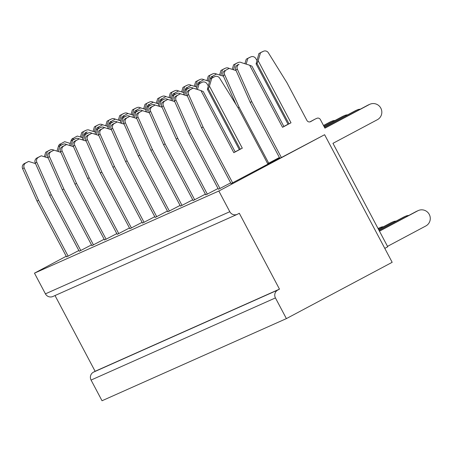 <?xml version="1.0" encoding="UTF-8"?>
<svg xmlns="http://www.w3.org/2000/svg" width="452" height="452" viewBox="0 0 452 452"><rect width="100%" height="100%" fill="white"/><g stroke="black" fill="none" stroke-linecap="round" stroke-linejoin="round"><path stroke-width="0.68" d="M91.072 380.064L102.028 400.754L286.393 318.609L275.438 297.919L91.072 380.064A5.853 5.763 -114 0 1 93.417 372.188L95.118 371.284L55.014 295.546M286.393 318.609L392.172 262.307L324.609 134.713L281.376 157.533L251.798 101.666L250.216 102.372L235.803 69.953A3.904 3.842 -114 0 1 237.486 64.941L239.068 64.24A3.904 3.842 66 0 0 237.385 69.246L251.798 101.666M66.241 256.25L34.471 273.161L218.836 191.015L324.609 134.713M250.216 102.372L279.794 158.24L281.376 157.533M279.624 157.917L231.085 183.614L201.507 127.752L187.1 95.327A3.904 3.842 -114 0 1 188.783 90.321L190.365 89.615A3.904 3.842 66 0 0 188.682 94.626L203.089 127.046L232.667 182.913M279.568 157.81L268.053 163.94M279.398 157.488L268.72 163.172L239.142 107.305L238.046 107.796M267.725 163.618L268.72 163.172M230.689 182.868L218.435 189.252L188.851 133.391L174.444 100.965A3.904 3.842 -114 0 1 176.127 95.96L177.709 95.253A3.904 3.842 66 0 0 176.026 100.259L190.433 132.685L220.017 188.552M218.039 188.507L205.779 194.891L176.201 139.024L161.788 106.604A3.904 3.842 -114 0 1 163.471 101.598L165.053 100.892A3.904 3.842 66 0 0 163.37 105.898L177.783 138.323L207.361 194.185M205.383 194.145L193.128 200.53L163.545 144.663L149.137 112.243A3.904 3.842 -114 0 1 150.821 107.231L152.403 106.531A3.904 3.842 66 0 0 150.719 111.537L165.127 143.962L194.71 199.824M192.727 199.778L180.472 206.168L150.895 150.301L136.481 117.882A3.904 3.842 -114 0 1 138.165 112.87L139.747 112.169A3.904 3.842 66 0 0 138.063 117.175L152.477 149.595L182.054 205.462M180.077 205.417L167.816 211.807L138.239 155.94L123.831 123.52A3.904 3.842 -114 0 1 125.515 118.509L127.097 117.802A3.904 3.842 66 0 0 125.413 122.814L139.821 155.234L169.398 211.101M167.421 211.056L155.166 217.446L125.588 161.579L111.175 129.153A3.904 3.842 -114 0 1 112.859 124.147L114.441 123.441A3.904 3.842 66 0 0 112.757 128.453L127.17 160.872L156.748 216.74M154.77 216.694L142.51 223.079L112.932 167.217L98.525 134.792A3.904 3.842 -114 0 1 100.203 129.786L101.785 129.08A3.904 3.842 66 0 0 100.101 134.091L114.514 166.511L144.092 222.378M142.114 222.333L129.86 228.718L100.276 172.856L85.869 140.431A3.904 3.842 -114 0 1 87.552 135.425L89.134 134.719A3.904 3.842 66 0 0 87.451 139.725L101.858 172.15L131.442 228.017M129.464 227.972L117.204 234.356L87.626 178.489L73.213 146.069A3.904 3.842 -114 0 1 74.896 141.064L76.478 140.357A3.904 3.842 66 0 0 74.795 145.363L89.208 177.789L118.786 233.65M116.808 233.611L104.553 239.995L74.97 184.128L60.562 151.708A3.904 3.842 -114 0 1 62.246 146.697L63.828 145.996A3.904 3.842 66 0 0 62.144 151.002L76.552 183.427L106.135 239.289M104.152 239.244L91.897 245.634L62.319 189.767L47.906 157.347A3.904 3.842 -114 0 1 49.59 152.335L51.172 151.635A3.904 3.842 66 0 0 49.488 156.641L63.901 189.06L93.479 244.927M91.502 244.882L79.241 251.272L49.663 195.405L35.256 162.986A3.904 3.842 -114 0 1 36.94 157.974L38.522 157.268A3.904 3.842 66 0 0 36.838 162.279L51.245 194.699L80.823 250.566M78.846 250.521L66.591 256.911L37.007 201.044L22.6 168.619A3.904 3.842 -114 0 1 24.284 163.613L25.866 162.906A3.904 3.842 66 0 0 24.182 167.918L38.589 200.338L68.173 256.205M229.791 211.705A5.853 5.763 66 0 0 237.255 214.35L52.895 296.489A5.853 5.763 -114 0 1 45.426 293.851L229.791 211.705L218.836 191.015M237.255 214.35A5.853 5.763 66 0 0 237.616 214.175L239.311 213.271L279.477 289.139L277.782 290.043A5.853 5.763 66 0 0 275.438 297.919M45.426 293.851L34.471 273.161M95.118 371.284L279.477 289.139M387.511 246.363L425.824 225.972A8.588 8.447 66 0 0 429.4 214.677A8.588 8.447 66 0 0 417.789 210.796L379.477 231.192M417.789 210.796L416.207 211.502A8.588 8.447 -114 0 1 416.733 211.248L418.315 210.542M203.089 127.046L201.507 127.752M268.155 164.019A2.729 2.689 -114 0 1 267.381 163.11L238.351 108.277L219.638 78.145A3.904 3.842 66 0 0 214.559 76.738L210.203 78.919L211.785 78.213L209.434 86.095L242.3 148.166L233.825 152.68L200.959 90.603L193.134 88.14L190.365 89.615M193.134 88.14L188.783 90.321M200.959 90.603L203.253 91.57L235.204 151.917L233.825 152.68M242.3 148.166L240.289 149.211L208.338 88.863L207.389 89.281L239.345 149.635L240.289 149.211M239.334 149.612L235.159 151.832M214.559 76.738L211.785 78.213M416.207 211.502L379.42 231.085M207.389 89.281L210.203 78.919M212.977 77.439A3.904 3.842 -114 0 1 213.214 77.326L214.796 76.62M209.434 86.095L208.338 88.863M384.788 248.363L387.737 246.792L332.96 143.335L377.375 119.695A8.588 8.447 66 0 0 380.951 108.401A8.588 8.447 66 0 0 369.34 104.525L367.758 105.226A8.588 8.447 -114 0 1 368.284 104.971L369.866 104.265M282.534 127.3L249.668 65.229L251.956 66.19L283.912 126.537L282.534 127.3L291.009 122.791L288.997 123.831L257.047 63.483L256.098 63.907L288.048 124.255L288.997 123.831M283.867 126.453L288.037 124.232M256.098 63.907L258.906 53.539L261.68 52.065A3.904 3.842 -114 0 1 261.917 51.946L263.499 51.245A3.904 3.842 66 0 0 263.262 51.358L261.68 52.065M258.906 53.539L263.262 51.358M263.499 51.245A3.904 3.842 66 0 1 268.347 52.765L287.054 82.902L306.959 120.492A2.729 2.689 -114 0 0 310.609 121.639L315.129 119.096A2.729 2.689 -114 0 1 315.468 118.944M309.852 121.904L315.129 119.096M315.298 119.017L316.875 118.311A2.729 2.689 66 0 1 320.361 119.543L324.926 128.165L369.34 104.525M324.869 128.057L367.758 105.226M260.488 52.839L258.143 60.715L291.009 122.791M249.668 65.229L241.843 62.76M258.143 60.715L257.047 63.483M360.317 109.192A8.588 8.447 66 0 0 356.684 110.158L355.102 110.864A8.588 8.447 -114 0 1 355.628 110.61L357.21 109.904M226.412 69.879L229.187 68.399L226.412 69.879A3.904 3.842 66 0 0 224.729 74.885L239.142 107.305M244.899 63.726L246.255 59.178L249.029 57.703A3.904 3.842 -114 0 1 249.267 57.585L250.849 56.884A3.904 3.842 66 0 0 250.611 56.997L249.029 57.703M246.255 59.178L250.611 56.997M324.474 127.306L356.684 110.158M324.417 127.198L355.102 110.864M235.989 104.48L223.152 75.591A3.904 3.842 -114 0 1 224.83 70.58M247.837 58.472L246.154 64.122M236.08 70.569L229.187 68.399M256.889 60.331L255.691 58.404A3.904 3.842 66 0 0 250.849 56.884M347.661 114.825A8.588 8.447 66 0 0 344.034 115.797L342.452 116.503A8.588 8.447 -114 0 1 342.972 116.249L344.554 115.542M213.762 75.512L216.536 74.038L213.762 75.512A3.904 3.842 66 0 0 211.835 78.049M232.249 69.365L233.599 64.817L236.373 63.342A3.904 3.842 -114 0 1 236.611 63.223L238.193 62.517A3.904 3.842 66 0 0 237.955 62.636L236.373 63.342M233.599 64.817L237.955 62.636M324.022 126.453L344.034 115.797M323.965 126.345L342.452 116.503M210.22 78.908A3.904 3.842 -114 0 1 212.18 76.218M235.181 64.111L233.503 69.761M223.424 76.207L216.536 74.038M241.786 62.788A3.904 3.842 66 0 0 238.193 62.517M335.005 120.464A8.588 8.447 66 0 0 331.378 121.435L329.796 122.142A8.588 8.447 -114 0 1 330.322 121.887L331.904 121.181M201.106 81.151L203.88 79.676L201.106 81.151A3.904 3.842 66 0 0 199.179 83.688M219.593 75.004L220.949 70.456L223.723 68.981A3.904 3.842 -114 0 1 223.96 68.862L225.542 68.156A3.904 3.842 66 0 0 225.305 68.275L223.723 68.981M220.949 70.456L225.305 68.275M323.564 125.594L331.378 121.435M323.508 125.486L329.796 122.142M208.18 85.705L206.982 83.784A3.904 3.842 66 0 0 201.903 82.377L197.547 84.558A3.904 3.842 -114 0 1 199.524 81.857M222.531 69.749L220.847 75.399M209.451 81.433L203.88 79.676M229.136 68.421A3.904 3.842 66 0 0 225.542 68.156M188.456 86.79L191.23 85.315L188.456 86.79A3.904 3.842 66 0 0 186.523 89.326M206.937 80.637L208.293 76.094L211.067 74.614A3.904 3.842 -114 0 1 211.304 74.501L212.886 73.795A3.904 3.842 66 0 0 212.649 73.913L211.067 74.614M208.293 76.094L212.649 73.913M184.913 90.185A3.904 3.842 -114 0 1 186.874 87.496M209.875 75.388L208.191 81.032M196.801 87.072L191.23 85.315M216.48 74.06A3.904 3.842 66 0 0 212.886 73.795M175.8 92.428L178.574 90.954L175.8 92.428A3.904 3.842 66 0 0 173.873 94.965M194.287 86.275L195.637 81.733L198.411 80.253A3.904 3.842 -114 0 1 198.648 80.14L200.23 79.433A3.904 3.842 66 0 0 199.993 79.552L198.411 80.253M195.637 81.733L199.993 79.552M172.257 95.824A3.904 3.842 -114 0 1 174.218 93.135M197.219 81.027L195.541 86.671M184.145 92.705L178.574 90.954M203.829 79.699A3.904 3.842 66 0 0 200.23 79.433M163.149 98.067L165.918 96.587L163.149 98.067A3.904 3.842 66 0 0 161.217 100.604M181.631 91.914L182.987 87.366L185.761 85.891A3.904 3.842 -114 0 1 185.998 85.778L187.58 85.072A3.904 3.842 66 0 0 187.343 85.185L185.761 85.891M182.987 87.366L187.343 85.185M159.607 101.463A3.904 3.842 -114 0 1 161.567 98.773M184.569 86.665L182.885 92.31M171.494 98.344L165.918 96.587M191.173 85.338A3.904 3.842 66 0 0 187.58 85.072M150.493 103.706L153.268 102.225L150.493 103.706A3.904 3.842 66 0 0 148.567 106.237M168.98 97.553L170.331 93.005L173.105 91.53A3.904 3.842 -114 0 1 173.342 91.411L174.924 90.711A3.904 3.842 66 0 0 174.687 90.824L173.105 91.53M170.331 93.005L174.687 90.824M146.951 107.096A3.904 3.842 -114 0 1 148.911 104.406M171.913 92.304L170.234 97.948M158.838 103.983L153.268 102.225M178.517 90.976A3.904 3.842 66 0 0 174.924 90.711M137.837 109.344L140.612 107.864L137.837 109.344A3.904 3.842 66 0 0 135.911 111.876M156.324 103.192L157.68 98.643L160.454 97.169A3.904 3.842 -114 0 1 160.692 97.05L162.274 96.349A3.904 3.842 66 0 0 162.036 96.462L160.454 97.169M157.68 98.643L162.036 96.462M134.3 112.734A3.904 3.842 -114 0 1 136.255 110.045M159.262 97.937L157.578 103.587M146.182 109.621L140.612 107.864M165.867 96.615A3.904 3.842 66 0 0 162.274 96.349M408.766 215.463A8.588 8.447 66 0 0 405.139 216.435L379.025 230.334M405.139 216.435L403.557 217.141A8.588 8.447 -114 0 1 404.077 216.887L405.659 216.18M190.433 132.685L188.851 133.391M187.371 95.948L180.484 93.779L177.709 95.253M180.484 93.779L176.127 95.96M196.196 89.1L197.547 84.558L199.129 83.852L197.451 89.496M201.903 82.377L199.129 83.852M403.557 217.141L378.968 230.226M200.321 83.078A3.904 3.842 -114 0 1 200.558 82.965L202.14 82.258M396.11 221.101A8.588 8.447 66 0 0 392.483 222.073L378.573 229.48M392.483 222.073L390.901 222.779A8.588 8.447 -114 0 1 391.426 222.525L393.008 221.819M177.783 138.323L176.201 139.024M174.721 101.587L167.828 99.417L165.053 100.892M167.828 99.417L163.471 101.598M193.083 88.163A3.904 3.842 66 0 0 189.252 88.01L184.896 90.197L186.478 89.49L184.795 95.135M189.252 88.01L186.478 89.49M390.901 222.779L378.516 229.373M183.54 94.739L184.896 90.197M187.67 88.716A3.904 3.842 -114 0 1 187.908 88.603L189.49 87.897M383.46 226.74A8.588 8.447 66 0 0 379.827 227.712L378.115 228.622M379.827 227.712L378.251 228.418A8.588 8.447 -114 0 1 378.77 228.158L380.352 227.458M165.127 143.962L163.545 144.663M162.065 107.226L155.177 105.05L152.403 106.531M155.177 105.05L150.821 107.231M180.427 93.801A3.904 3.842 66 0 0 176.596 93.649L172.24 95.83L173.822 95.129L172.139 100.773M176.596 93.649L173.822 95.129M170.884 100.378L172.24 95.83M175.014 94.355A3.904 3.842 -114 0 1 175.252 94.242L176.834 93.536M152.477 149.595L150.895 150.301M149.414 112.864L142.521 110.689L139.747 112.169M142.521 110.689L138.165 112.87M167.777 99.44A3.904 3.842 66 0 0 163.94 99.287L159.59 101.468L161.166 100.768L159.488 106.412M163.94 99.287L161.166 100.768M158.234 106.017L159.59 101.468M162.358 99.994A3.904 3.842 -114 0 1 162.601 99.875L164.183 99.174M139.821 155.234L138.239 155.94M136.758 118.497L129.871 116.328L127.097 117.802M129.871 116.328L125.515 118.509M155.121 105.079A3.904 3.842 66 0 0 151.29 104.926L146.934 107.107L148.516 106.401L146.832 112.051M151.29 104.926L148.516 106.401M145.578 111.655L146.934 107.107M149.708 105.632A3.904 3.842 -114 0 1 149.945 105.514L151.527 104.807M127.17 160.872L125.588 161.579M124.102 124.136L117.215 121.967L114.441 123.441M117.215 121.967L112.859 124.147M142.47 110.717A3.904 3.842 66 0 0 138.634 110.565L134.278 112.746L135.86 112.039L134.182 117.689M138.634 110.565L135.86 112.039M132.928 117.294L134.278 112.746M137.052 111.271A3.904 3.842 -114 0 1 137.289 111.152L138.871 110.446M114.514 166.511L112.932 167.217M111.452 129.775L104.559 127.605L101.785 129.08M104.559 127.605L100.203 129.786M129.814 116.35A3.904 3.842 66 0 0 125.984 116.204L121.628 118.384L123.21 117.678L121.526 123.323M125.984 116.204L123.21 117.678M120.272 122.927L121.628 118.384M124.402 116.904A3.904 3.842 -114 0 1 124.639 116.791L126.221 116.085M125.187 114.977L127.961 113.503L125.187 114.977A3.904 3.842 66 0 0 123.26 117.514M143.668 108.83L145.024 104.282L147.798 102.807A3.904 3.842 -114 0 1 148.036 102.689L149.618 101.982A3.904 3.842 66 0 0 149.38 102.101L147.798 102.807M145.024 104.282L149.38 102.101M121.644 118.373A3.904 3.842 -114 0 1 123.605 115.684M146.606 103.576L144.922 109.226M133.532 115.26L127.961 113.503M153.211 102.254A3.904 3.842 66 0 0 149.618 101.982M112.531 120.616L115.305 119.142L112.531 120.616A3.904 3.842 66 0 0 110.604 123.153M131.018 114.469L132.374 109.921L135.148 108.446A3.904 3.842 -114 0 1 135.385 108.327L136.967 107.621A3.904 3.842 66 0 0 136.724 107.74L135.148 108.446M132.374 109.921L136.724 107.74M108.988 124.012A3.904 3.842 -114 0 1 110.949 121.322M133.95 109.215L132.272 114.864M120.876 120.899L115.305 119.142M140.561 107.887A3.904 3.842 66 0 0 136.967 107.621M99.881 126.255L102.655 124.78L99.881 126.255A3.904 3.842 66 0 0 97.948 128.792M118.362 120.102L119.718 115.559L122.492 114.079A3.904 3.842 -114 0 1 122.729 113.966L124.311 113.26A3.904 3.842 66 0 0 124.074 113.379L122.492 114.079M119.718 115.559L124.074 113.379M96.338 129.651A3.904 3.842 -114 0 1 98.299 126.961M121.3 114.853L119.616 120.498M108.226 126.537L102.655 124.78M127.905 113.525A3.904 3.842 66 0 0 124.311 113.26M101.858 172.15L100.276 172.856M98.796 135.414L91.909 133.244L89.134 134.719M91.909 133.244L87.552 135.425M117.158 121.989A3.904 3.842 66 0 0 113.328 121.842L108.972 124.023L110.554 123.317L108.875 128.961M113.328 121.842L110.554 123.317M107.621 128.566L108.972 124.023M111.746 122.543A3.904 3.842 -114 0 1 111.983 122.43L113.565 121.724M89.208 177.789L87.626 178.489M86.146 141.052L79.253 138.883L76.478 140.357M79.253 138.883L74.896 141.064M104.508 127.628A3.904 3.842 66 0 0 100.677 127.475L96.321 129.662L97.903 128.956L96.219 134.6M100.677 127.475L97.903 128.956M94.965 134.204L96.321 129.662M99.095 128.182A3.904 3.842 -114 0 1 99.333 128.069L100.915 127.362M76.552 183.427L74.97 184.128M73.49 146.691L66.602 144.516L63.828 145.996M66.602 144.516L62.246 146.697M91.852 133.267A3.904 3.842 66 0 0 88.021 133.114L83.665 135.295L85.247 134.594L83.563 140.239M88.021 133.114L85.247 134.594M82.309 139.843L83.665 135.295A3.904 3.842 -114 0 1 85.643 132.6L87.225 131.894A3.904 3.842 66 0 0 85.298 134.43M86.439 133.82A3.904 3.842 -114 0 1 86.677 133.707L88.259 133.001M105.711 125.741L107.062 121.198L109.836 119.718A3.904 3.842 -114 0 1 110.073 119.605L111.655 118.899A3.904 3.842 66 0 0 111.418 119.017L109.836 119.718M107.062 121.198L111.418 119.017M108.644 120.492L106.966 126.136M95.57 132.17L89.999 130.419M115.254 119.164A3.904 3.842 66 0 0 111.655 118.899M74.569 137.532L77.343 136.052L74.569 137.532A3.904 3.842 66 0 0 72.642 140.069M93.055 131.379L94.411 126.831L97.186 125.357A3.904 3.842 -114 0 1 97.423 125.244L99.005 124.537A3.904 3.842 66 0 0 98.768 124.65L97.186 125.357M94.411 126.831L98.768 124.65M79.202 138.905A3.904 3.842 66 0 0 75.365 138.753L71.009 140.934A3.904 3.842 -114 0 1 72.987 138.239M95.993 126.131L94.31 131.775M82.919 137.809L77.343 136.052M102.598 124.803A3.904 3.842 66 0 0 99.005 124.537M61.918 143.171L64.692 141.691L61.918 143.171A3.904 3.842 66 0 0 59.992 145.702M80.405 137.018L81.755 132.47L84.53 130.995A3.904 3.842 -114 0 1 84.767 130.877L86.349 130.176A3.904 3.842 66 0 0 86.112 130.289L84.53 130.995M81.755 132.47L86.112 130.289M66.546 144.544A3.904 3.842 66 0 0 62.715 144.391L58.359 146.572A3.904 3.842 -114 0 1 60.336 143.872M83.337 131.769L81.659 137.414M70.263 143.448L64.692 141.691M89.942 130.442A3.904 3.842 66 0 0 86.349 130.176M63.901 189.06L62.319 189.767M60.839 152.33L53.946 150.154L51.172 151.635M53.946 150.154L49.59 152.335M69.659 145.482L71.009 140.934L72.591 140.233L70.913 145.877M75.365 138.753L72.591 140.233M73.783 139.459A3.904 3.842 -114 0 1 74.021 139.34L75.603 138.64M51.245 194.699L49.663 195.405M48.183 157.963L41.29 155.793L38.522 157.268M41.29 155.793L36.94 157.974M57.003 151.121L58.359 146.572L59.941 145.866L58.257 151.516M62.715 144.391L59.941 145.866M61.133 145.098A3.904 3.842 -114 0 1 61.37 144.979L62.952 144.278M38.589 200.338L37.007 201.044M35.527 163.601L28.64 161.432L25.866 162.906M28.64 161.432L24.284 163.613M53.89 150.183A3.904 3.842 66 0 0 50.059 150.03L45.703 152.211L47.285 151.505L45.607 157.155M50.059 150.03L47.285 151.505M44.352 156.759L45.703 152.211M48.477 150.736A3.904 3.842 -114 0 1 48.714 150.618L50.296 149.911M93.417 372.188L277.782 290.043M188.682 94.626L187.1 95.327M237.486 64.941L239.068 64.24M310.27 121.791L310.609 121.639M237.385 69.246L235.803 69.953M224.729 74.885L223.152 75.591M176.026 100.259L174.444 100.965M163.37 105.898L161.788 106.604M150.719 111.537L149.137 112.243M138.063 117.175L136.481 117.882M125.413 122.814L123.831 123.52M112.757 128.453L111.175 129.153M100.101 134.091L98.525 134.792M87.451 139.725L85.869 140.431M74.795 145.363L73.213 146.069M62.144 151.002L60.562 151.708M85.643 132.6L87.225 131.894M49.488 156.641L47.906 157.347M36.838 162.279L35.256 162.986M24.182 167.918L22.6 168.619"/></g></svg>
